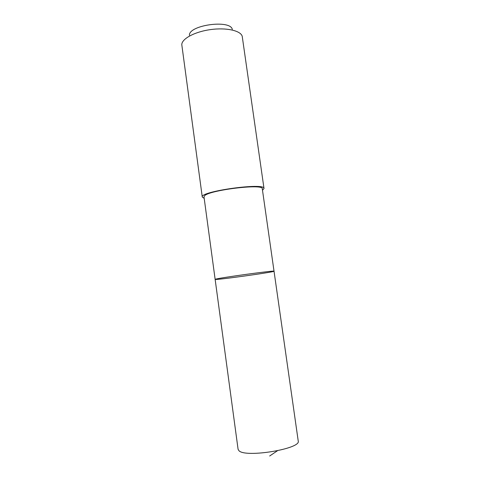 <?xml version="1.0" encoding="UTF-8"?>
<svg xmlns="http://www.w3.org/2000/svg" width="480" height="480" viewBox="0 0 480 480"><rect width="100%" height="100%" fill="white"/><g stroke="black" fill="none" stroke-linecap="round" stroke-linejoin="round"><path stroke-width="0.72" d="M215.754 279.144L215.142 279.384C214.464 280.428 274.968 272.034 274.032 271.212C276.072 270.084 220.782 277.602 215.754 279.144L215.142 279.384L238.086 449.304L238.932 450.678C245.28 458.094 301.59 448.764 298.218 440.958L274.032 271.212C276.072 270.084 220.782 277.602 215.754 279.144M215.142 279.384L203.994 196.854L204.498 195.858C208.908 190.104 263.694 183.438 262.284 188.766L274.032 271.212M204.198 198.366L202.272 197.064C199.332 191.4 265.29 182.244 264.006 188.496L262.5 190.272M202.272 197.064L181.782 44.616C181.83 38.754 194.718 31.758 210.492 29.604C226.266 27.378 240.57 30.6 242.208 36.234L264.006 188.496M189.432 35.274C188.718 25.116 230.226 19.356 232.302 29.322M277.35 450.816L269.664 456"/></g></svg>
